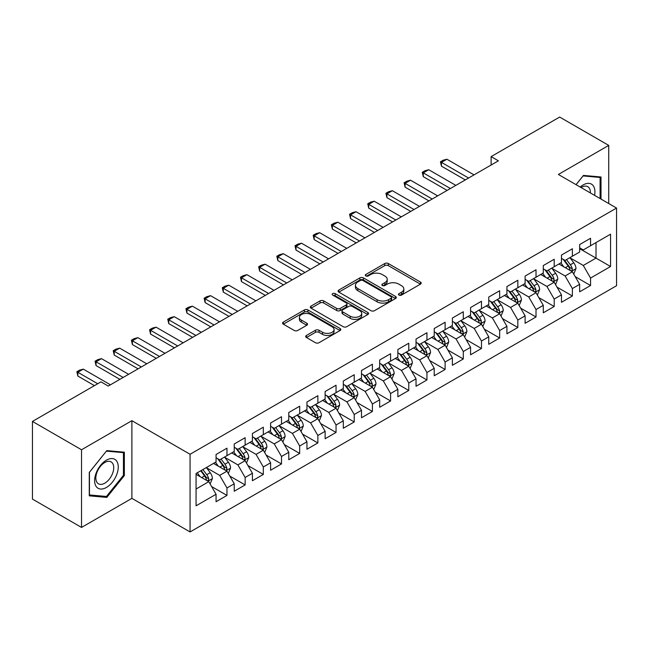 <?xml version="1.0" encoding="UTF-8"?>
<svg xmlns="http://www.w3.org/2000/svg" width="649" height="649" viewBox="0 0 649 649"><rect width="100%" height="100%" fill="white"/><g stroke="black" fill="none" stroke-linecap="round" stroke-linejoin="round"><path stroke-width="0.97" d="M398.997 295.092A1.769 1.022 0 0 0 401.496 295.092L420.455 284.14A2.523 1.46 0 0 0 421.193 283.11A2.523 1.46 0 0 0 420.455 282.08L388.337 263.543A2.523 1.46 0 0 0 384.768 263.543L365.809 274.486A1.769 1.022 0 0 0 365.29 275.208A1.769 1.022 0 0 0 365.809 275.93A1.769 1.022 0 0 0 368.299 275.93L370.757 274.511A8.072 4.665 0 0 1 382.18 274.511L384.857 276.052A8.072 4.665 0 0 1 387.218 279.354A8.072 4.665 0 0 1 384.857 282.648L382.399 284.067A1.769 1.022 0 0 0 381.88 284.789A1.769 1.022 0 0 0 382.399 285.511A1.769 1.022 0 0 0 384.898 285.511L387.356 284.092A8.072 4.665 0 0 1 398.77 284.092L401.447 285.641A8.072 4.665 0 0 1 403.816 288.935A8.072 4.665 0 0 1 401.447 292.228L398.997 293.648A1.769 1.022 0 0 0 398.478 294.37A1.769 1.022 0 0 0 398.997 295.092L398.997 293.648M306.425 335.452A2.523 1.46 0 0 0 305.687 336.482A2.523 1.46 0 0 0 306.425 337.512L315.438 342.713A2.523 1.46 0 0 0 319.008 342.713L340.068 330.552A2.523 1.46 0 0 0 340.806 329.522A2.523 1.46 0 0 0 340.068 328.491L307.942 309.954A2.523 1.46 0 0 0 304.373 309.954L283.321 322.107A2.523 1.46 0 0 0 282.583 323.137A2.523 1.46 0 0 0 283.321 324.167L294.208 330.455A2.523 1.46 0 0 0 297.777 330.455L306.782 325.246A2.523 1.46 0 0 0 307.521 324.216A2.523 1.46 0 0 0 306.782 323.186L301.387 320.071A6.75 3.894 0 0 1 299.408 317.32A6.75 3.894 0 0 1 303.578 313.718A6.75 3.894 0 0 1 310.936 314.562L332.077 326.772A6.75 3.894 0 0 1 334.057 329.522A6.75 3.894 0 0 1 329.887 333.124A6.75 3.894 0 0 1 322.537 332.28L319.008 330.244A2.523 1.46 0 0 0 315.438 330.244L306.425 335.452L306.425 337.512M81.531 449.765L81.531 527.434L131.893 498.359L131.893 420.69L81.531 449.765L32.45 421.428L100.984 381.855L108.261 386.058L498.383 160.822L491.115 156.62L491.115 165.016M131.893 420.69L190.068 454.276L616.55 208.053L616.55 285.722L190.068 531.945L190.068 454.276M608.73 203.535L608.73 145.392L558.375 174.459L616.55 208.053M608.73 145.392L559.649 117.055L491.115 156.62M370.936 310.668A2.523 1.46 0 0 0 374.505 310.668L395.557 298.516A2.523 1.46 0 0 0 396.296 297.485A2.523 1.46 0 0 0 395.557 296.455L363.44 277.91A2.523 1.46 0 0 0 359.871 277.91L338.819 290.071A2.523 1.46 0 0 0 338.08 291.101A2.523 1.46 0 0 0 338.819 292.131L370.936 310.668M333.367 295.473A1.769 1.022 0 0 1 335.16 295.717L335.16 293.624L367.813 312.477A2.523 1.46 0 0 1 368.551 313.508A2.523 1.46 0 0 1 367.813 314.538L346.753 326.69A2.523 1.46 0 0 1 343.191 326.69L311.066 308.145L311.066 306.085A2.523 1.46 0 0 0 310.327 307.115A2.523 1.46 0 0 0 311.066 308.145M311.066 306.085L320.079 300.885A2.523 1.46 0 0 1 323.648 300.885L336.677 308.405A2.523 1.46 0 0 0 340.246 308.405L346.217 304.957A2.523 1.46 0 0 0 346.964 303.927A2.523 1.46 0 0 0 346.217 302.896L332.661 295.06A1.769 1.022 0 0 1 332.142 294.346A1.769 1.022 0 0 1 333.229 293.397A1.769 1.022 0 0 1 335.16 293.624M579.646 248.672L596.009 258.115L596.009 242.58L610.555 234.184L590.558 245.728L590.558 238.28L579.646 244.576L579.646 252.023L572.377 256.225L572.377 248.77L561.466 255.073L561.466 262.521L554.197 266.723L554.197 259.267L543.286 265.563L543.286 273.018L536.017 277.22L536.017 269.765L525.106 276.06L525.106 283.516L517.837 287.71L517.837 280.263L506.926 286.558L506.926 294.013L499.657 298.207L499.657 290.752L488.746 297.055L488.746 304.503L481.477 308.705L481.477 301.25L470.574 307.553L470.574 315L463.297 319.203L463.297 311.747L452.394 318.042L452.394 325.498L445.117 329.692L445.117 322.245L434.213 328.54L434.213 335.995L426.937 340.19L426.937 332.742L416.033 339.038L416.033 346.485L408.765 350.687L408.765 343.232L397.853 349.535L397.853 356.982L390.584 361.185L390.584 353.729L379.673 360.025L379.673 367.48L372.404 371.674L372.404 364.227L361.493 370.522L361.493 377.978L354.224 382.172L354.224 374.724L343.313 381.02L343.313 388.467L336.044 392.669L336.044 385.214L325.133 391.517L325.133 398.965L317.864 403.167L317.864 395.712L306.961 402.007L306.961 409.462L299.684 413.664L299.684 406.209L288.781 412.504L288.781 419.96L281.504 424.154L281.504 416.707L270.601 423.002L270.601 430.457L263.324 434.652L263.324 427.196L252.42 433.5L252.42 440.947L245.144 445.149L245.144 437.694L234.24 443.997L234.24 451.444L226.972 455.647L226.972 448.191L216.06 454.487L216.06 461.942L196.063 473.486L196.063 505.814L216.06 494.27L208.791 481.672L196.063 474.33M610.555 234.184L610.555 266.512L590.558 278.056L583.281 265.465L570.098 257.856M575.192 276.636L590.558 285.511L590.558 278.056M590.558 285.511L579.646 291.807L579.646 284.351L572.377 288.554L565.101 275.955L551.926 268.345M557.012 287.134L572.377 296.001L572.377 288.554M572.377 296.001L561.466 302.304L561.466 294.849L554.197 299.051L546.92 286.452L533.746 278.843M538.832 297.631L554.197 306.498L554.197 299.051M554.197 306.498L543.286 312.794L543.286 305.346L536.017 309.541L528.74 296.95L515.566 289.34M520.652 308.129L536.017 316.996L536.017 309.541M536.017 316.996L525.106 323.291L525.106 315.844L517.837 320.038L510.568 307.448L497.385 299.838M502.472 318.627L517.837 327.494L517.837 320.038M517.837 327.494L506.926 333.789L506.926 326.333L499.657 330.536L492.388 317.937L479.205 310.327M484.292 329.116L499.657 337.991L499.657 330.536M499.657 337.991L488.746 344.286L488.746 336.831L481.477 341.033L474.208 328.435L461.025 320.825M466.12 339.614L481.477 348.481L481.477 341.033M481.477 348.481L470.574 354.784L470.574 347.329L463.297 351.523L456.028 338.932L442.845 331.323M447.94 350.111L463.297 358.978L463.297 351.523M463.297 358.978L452.394 365.273L452.394 357.826L445.117 362.02L437.848 349.43L424.665 341.82M429.76 360.609L445.117 369.476L445.117 362.02M445.117 369.476L434.213 375.771L434.213 368.324L426.937 372.518L419.668 359.919L406.485 352.31M411.58 371.098L426.937 379.973L426.937 372.518M426.937 379.973L416.033 386.269L416.033 378.813L408.765 383.015L401.488 370.417L388.313 362.807M393.399 381.596L408.765 390.463L408.765 383.015M408.765 390.463L397.853 396.766L397.853 389.311L390.584 393.513L383.308 380.914L370.133 373.305M375.219 392.093L390.584 400.96L390.584 393.513M390.584 400.96L379.673 407.256L379.673 399.808L372.404 404.002L365.127 391.412L351.953 383.802M357.039 402.591L372.404 411.458L372.404 404.002M372.404 411.458L361.493 417.753L361.493 410.306L354.224 414.5L346.955 401.909L333.773 394.3M338.859 413.08L354.224 421.955L354.224 414.5M354.224 421.955L343.313 428.251L343.313 420.795L336.044 424.998L328.775 412.399L315.592 404.789M320.679 423.578L336.044 432.445L336.044 424.998M336.044 432.445L325.133 438.748L325.133 431.293L317.864 435.495L310.595 422.897L297.412 415.287M302.507 434.076L317.864 442.942L317.864 435.495M317.864 442.942L306.961 449.238L306.961 441.791L299.684 445.985L292.415 433.394L279.232 425.785M284.327 444.573L299.684 453.44L299.684 445.985M299.684 453.44L288.781 459.735L288.781 452.288L281.504 456.482L274.235 443.892L261.052 436.282M266.147 455.071L281.504 463.938L281.504 456.482M281.504 463.938L270.601 470.233L270.601 462.778L263.324 466.98L256.055 454.381L242.872 446.772M247.967 465.56L263.324 474.435L263.324 466.98M263.324 474.435L252.42 480.731L252.42 473.275L245.144 477.477L237.875 464.879L224.692 457.269M229.787 476.058L245.144 484.925L245.144 477.477M245.144 484.925L234.24 491.228L234.24 483.773L226.972 487.967L219.695 475.376L206.52 467.767M211.606 486.555L226.972 495.422L226.972 487.967M226.972 495.422L216.06 501.718L216.06 494.27M216.06 457.74L219.695 459.841L226.972 455.647M196.063 489.022L208.791 481.672M234.24 447.25L237.875 449.343L245.144 445.149M219.695 475.376L226.972 471.174L213.513 463.41M234.24 483.773L226.972 471.174M252.42 436.753L256.055 438.854L263.324 434.652M237.875 464.879L245.144 460.685L231.693 452.913M252.42 473.275L245.144 460.685M270.601 426.255L274.235 428.356L281.504 424.154M256.055 454.381L263.324 450.187L249.873 442.415M270.601 462.778L263.324 450.187M288.781 415.758L292.415 417.859L299.684 413.664M274.235 443.892L281.504 439.689L268.053 431.926M288.781 452.288L281.504 439.689M306.961 405.268L310.595 407.361L317.864 403.167M292.415 433.394L299.684 429.192L286.233 421.428M306.961 441.791L299.684 429.192M325.133 394.77L328.775 396.872L336.044 392.669M310.595 422.897L317.864 418.702L304.413 410.931M325.133 431.293L317.864 418.702M343.313 384.273L346.955 386.374L354.224 382.172M328.775 412.399L336.044 408.205L322.594 400.433M343.313 420.795L336.044 408.205M361.493 373.775L365.127 375.876L372.404 371.674M346.955 401.909L354.224 397.707L340.774 389.944M361.493 410.306L354.224 397.707M379.673 363.278L383.308 365.379L390.584 361.185M365.127 391.412L372.404 387.21L358.946 379.446M379.673 399.808L372.404 387.21M397.853 352.788L401.488 354.881L408.765 350.687M383.308 380.914L390.584 376.72L377.126 368.948M397.853 389.311L390.584 376.72M416.033 342.291L419.668 344.392L426.937 340.19M401.488 370.417L408.765 366.223L395.306 358.451M416.033 378.813L408.765 366.223M434.213 331.793L437.848 333.894L445.117 329.692M419.668 359.919L426.937 355.725L413.486 347.961M434.213 368.324L426.937 355.725M452.394 321.296L456.028 323.397L463.297 319.203M437.848 349.43L445.117 345.227L431.666 337.464M452.394 357.826L445.117 345.227M470.574 310.806L474.208 312.899L481.477 308.705M456.028 338.932L463.297 334.73L449.846 326.966M470.574 347.329L463.297 334.73M488.746 300.309L492.388 302.41L499.657 298.207M474.208 328.435L481.477 324.24L468.026 316.469M488.746 336.831L481.477 324.24M506.926 289.811L510.568 291.912L517.837 287.71M492.388 317.937L499.657 313.743L486.206 305.971M506.926 326.333L499.657 313.743M525.106 279.313L528.74 281.415L536.017 277.22M510.568 307.448L517.837 303.245L504.387 295.482M525.106 315.844L517.837 303.245M543.286 268.824L546.92 270.917L554.197 266.723M528.74 296.95L536.017 292.748L522.567 284.984M543.286 305.346L536.017 292.748M561.466 258.326L565.101 260.427L572.377 256.225M546.92 286.452L554.197 282.258L540.739 274.486M561.466 294.849L554.197 282.258M579.646 247.829L583.281 249.93L590.558 245.728M565.101 275.955L572.377 271.761L558.919 263.989M579.646 284.351L572.377 271.761M32.45 421.428L32.45 499.097L81.531 527.434M131.893 498.359L190.068 531.945M583.281 265.465L596.009 258.115L610.555 266.512M601.006 199.073L601.006 176.99L583.467 175.425L576.036 184.657M124.348 475.579L124.348 452.191L106.801 450.617L89.262 472.448L89.262 495.836L106.801 497.402L124.348 475.579L123.44 475.052M399.703 295.336L401.447 294.33A8.072 4.665 0 0 0 403.816 291.036L403.816 288.935M387.218 279.354L387.218 281.455A8.072 4.665 0 0 1 384.857 284.749L383.105 285.755M420.422 284.165L388.337 265.636A2.523 1.46 0 0 0 384.768 265.636L366.515 276.174M395.525 298.532L363.44 280.011A2.523 1.46 0 0 0 359.871 280.011L338.851 292.147M391.096 298.207A1.769 1.022 0 0 0 391.615 297.485A1.769 1.022 0 0 0 391.096 296.763L362.905 280.49A1.769 1.022 0 0 0 360.406 280.49L357.818 281.982A8.072 4.665 0 0 0 355.457 285.276A8.072 4.665 0 0 0 357.818 288.57L377.093 299.7A8.072 4.665 0 0 0 388.516 299.7L391.096 298.207L391.096 300.309A1.769 1.022 0 0 0 391.615 299.587L391.615 297.485M355.457 285.276L355.457 287.377A8.072 4.665 0 0 0 357.818 290.671L357.818 288.57M391.096 300.309L388.516 301.801A8.072 4.665 0 0 1 377.093 301.801L357.818 290.671M311.098 308.17L320.079 302.986L320.079 300.885M346.964 303.927L346.964 306.02A2.523 1.46 0 0 1 346.217 307.05L340.246 310.506A2.523 1.46 0 0 1 336.677 310.506L323.648 302.986A2.523 1.46 0 0 0 320.079 302.986M335.16 295.717L367.78 314.554M350.192 316.209A6.75 3.894 0 0 0 357.55 317.053A6.75 3.894 0 0 0 361.712 313.451A6.75 3.894 0 0 0 359.741 310.701L352.285 306.393A2.523 1.46 0 0 0 348.716 306.393L342.745 309.849A2.523 1.46 0 0 0 341.999 310.879A2.523 1.46 0 0 0 342.745 311.909L350.192 316.209L350.192 318.31A6.75 3.894 0 0 0 357.55 319.154A6.75 3.894 0 0 0 361.712 315.552L361.712 313.451M341.999 310.879L341.999 312.98A2.523 1.46 0 0 0 342.745 314.011L342.745 311.909M350.192 318.31L342.745 314.011M334.057 329.522L334.057 331.623A6.75 3.894 0 0 1 329.887 335.225A6.75 3.894 0 0 1 322.537 334.381L319.008 332.345A2.523 1.46 0 0 0 315.438 332.345L306.466 337.529M299.408 317.32L299.408 319.413A6.75 3.894 0 0 0 301.387 322.172L301.387 320.071M306.75 325.271L301.387 322.172M340.027 330.576L307.942 312.047A2.523 1.46 0 0 0 304.373 312.047L283.353 324.184M104.951 496.331L106.801 497.402M573.716 274.089L575.971 268.589A6.815 3.935 -120 0 0 573.797 262.788L569.936 257.629M563.786 266.796L560.85 262.877M559.479 264.313L559.138 263.867M571.088 271.014L572.142 270.065L572.296 268.881A6.815 3.935 -120 0 0 570.341 264.784L566.48 259.624M564.281 259.949L569.051 266.317A3.472 2.004 60 0 1 569.676 267.372L572.296 268.881M563.081 259.259L568.167 266.041A6.815 3.935 60 0 1 570.114 270.138L570.252 270.536M468.57 178.029L441.45 162.372L441.45 166.152L440.444 161.796L443.178 160.222L446.901 159.224L474.021 174.881M465.301 179.919L441.45 166.152M446.901 159.224L441.45 162.372L440.444 161.796M555.544 284.587L557.791 279.086A6.815 3.935 -120 0 0 555.617 273.286L551.755 268.126M545.606 277.293L542.669 273.375M541.298 274.811L540.958 274.365M552.907 281.512L553.97 280.563L554.116 279.378A6.815 3.935 -120 0 0 552.169 275.281L548.308 270.122M546.101 270.446L550.871 276.815A3.472 2.004 60 0 1 551.496 277.861L554.116 279.378M544.9 269.749L549.987 276.539A6.815 3.935 60 0 1 551.934 280.636L552.072 281.033M537.364 295.084L539.611 289.584A6.815 3.935 -120 0 0 537.437 283.775L533.575 278.624M527.426 287.791L524.489 283.873M523.118 285.3L522.786 284.854M534.735 292.009L535.79 291.06L535.936 289.868A6.815 3.935 -120 0 0 533.989 285.771L530.128 280.619M527.921 280.936L532.691 287.304A3.472 2.004 60 0 1 533.324 288.359L535.936 289.868M526.72 280.246L531.807 287.036A6.815 3.935 60 0 1 533.754 291.133L533.892 291.523M450.39 188.526L423.27 172.869L423.27 176.65L422.272 172.293L424.998 170.719L428.721 169.722L455.841 185.379M447.12 190.417L423.27 176.65M428.721 169.722L423.27 172.869L422.272 172.293M432.21 199.024L405.09 183.367L405.09 187.139L404.092 182.783L406.818 181.209L410.541 180.219L437.669 195.876M428.94 200.914L405.09 187.139M410.541 180.219L405.09 183.367L404.092 182.783M594.557 195.349A16.712 9.646 120 0 0 593.332 185.874A16.712 9.646 120 0 0 580.19 187.058M590.379 192.94A12.655 7.301 120 0 0 589.195 188.007A12.655 7.301 120 0 0 587.767 186.693A12.655 7.301 120 0 0 581.05 187.553M583.062 175.92L600.098 177.461L600.098 198.553M598.97 176.812L600.098 177.461M576.077 184.681L583.102 175.944M96.206 486.531A16.712 9.646 120 0 0 112.35 482.207A16.712 9.646 120 0 0 116.674 461.074A16.712 9.646 120 0 0 100.53 465.398A16.712 9.646 120 0 0 96.206 486.531M97.034 482.483A12.655 7.301 120 0 0 98.453 483.805A12.655 7.301 120 0 0 110.233 477.899A12.655 7.301 120 0 0 112.528 463.208A12.655 7.301 120 0 0 111.109 461.885A12.655 7.301 120 0 0 99.338 467.791A12.655 7.301 120 0 0 97.034 482.483M106.436 451.136L123.44 452.653L123.44 475.319L106.436 496.469L89.44 494.944L89.44 472.285L106.404 451.12M122.312 452.004L123.44 452.653M519.184 305.574L521.439 300.073A6.815 3.935 -120 0 0 519.265 294.273L515.395 289.121M509.246 298.289L506.309 294.37M504.938 295.798L504.606 295.352M516.555 302.507L517.61 301.558L517.756 300.365A6.815 3.935 -120 0 0 515.809 296.269L511.947 291.117M509.741 291.433L514.511 297.802A3.472 2.004 60 0 1 515.144 298.856L517.756 300.365M508.54 290.744L513.627 297.526A6.815 3.935 60 0 1 515.574 301.623L515.712 302.02M501.004 316.071L503.259 310.571A6.815 3.935 -120 0 0 501.085 304.77L497.223 299.619M491.066 308.778L488.129 304.86M486.758 306.296L486.426 305.849M498.375 313.005L499.43 312.047L499.576 310.863A6.815 3.935 -120 0 0 497.629 306.766L493.767 301.607M491.561 301.931L496.331 308.299A3.472 2.004 60 0 1 496.964 309.354L499.576 310.863M490.36 301.241L495.447 308.024A6.815 3.935 60 0 1 497.394 312.12L497.532 312.518M414.03 209.522L386.909 193.856L386.909 197.637L385.912 193.28L388.637 191.706L392.361 190.709L419.489 206.374M410.76 211.412L386.909 197.637M392.361 190.709L386.909 193.856L385.912 193.28M395.849 220.011L368.729 204.354L368.729 208.134L367.732 203.778L370.457 202.204L374.181 201.206L401.309 216.863M392.58 221.901L368.729 208.134M374.181 201.206L368.729 204.354L367.732 203.778M482.824 326.569L485.079 321.068A6.815 3.935 -120 0 0 482.905 315.268L479.043 310.108M472.886 319.276L469.949 315.357M468.578 316.793L468.245 316.347M480.195 323.494L481.25 322.545L481.396 321.36A6.815 3.935 -120 0 0 479.449 317.264L475.587 312.104M473.381 312.429L478.151 318.797A3.472 2.004 60 0 1 478.784 319.852L481.396 321.36M472.18 311.731L477.266 318.521A6.815 3.935 60 0 1 479.213 322.618L479.351 323.015M377.677 230.509L350.549 214.851L350.549 218.632L349.551 214.275L352.277 212.702L356.001 211.704L383.129 227.361M374.4 232.399L350.549 218.632M356.001 211.704L350.549 214.851L349.551 214.275M464.643 337.066L466.899 331.566A6.815 3.935 -120 0 0 464.725 325.766L460.863 320.606M454.706 329.773L451.769 325.855M450.398 327.283L450.065 326.836M462.015 333.992L463.07 333.042L463.216 331.85A6.815 3.935 -120 0 0 461.269 327.753L457.407 322.602M455.2 322.918L459.971 329.286A3.472 2.004 60 0 1 460.603 330.341L463.216 331.85M454.008 322.228L459.086 329.019A6.815 3.935 60 0 1 461.041 333.115L461.179 333.505M359.497 241.006L332.369 225.349L332.369 229.121L331.371 224.773L334.097 223.191L337.829 222.201L364.949 237.858M356.22 242.896L332.369 229.121M337.829 222.201L332.369 225.349L331.371 224.773M446.463 347.556L448.719 342.055A6.815 3.935 -120 0 0 446.544 336.255L442.683 331.104M436.526 340.271L433.589 336.352M432.218 337.78L431.885 337.334M443.835 344.489L444.889 343.54L445.044 342.348A6.815 3.935 -120 0 0 443.089 338.251L439.227 333.099M437.02 333.416L441.791 339.784A3.472 2.004 60 0 1 442.423 340.839L445.044 342.348M435.828 332.726L440.906 339.508A6.815 3.935 60 0 1 442.861 343.613L442.999 344.002M428.283 358.053L430.538 352.553A6.815 3.935 -120 0 0 428.364 346.753L424.503 341.601M418.345 350.768L415.417 346.85M414.038 348.278L413.705 347.832M425.655 354.987L426.709 354.038L426.864 352.845A6.815 3.935 -120 0 0 424.908 348.748L421.047 343.589M418.848 343.913L423.61 350.282A3.472 2.004 60 0 1 424.243 351.336L426.864 352.845M417.648 343.224L422.726 350.006A6.815 3.935 60 0 1 424.681 354.103L424.819 354.5M410.103 368.551L412.358 363.051A6.815 3.935 -120 0 0 410.184 357.25L406.323 352.091M400.173 361.258L397.237 357.339M395.858 358.775L395.525 358.329M407.475 365.476L408.529 364.527L408.683 363.343A6.815 3.935 -120 0 0 406.728 359.246L402.867 354.086M400.668 354.411L405.438 360.779A3.472 2.004 60 0 1 406.063 361.834L408.683 363.343M399.468 353.721L404.546 360.503A6.815 3.935 60 0 1 406.501 364.6L406.639 364.998M391.923 379.048L394.178 373.548A6.815 3.935 -120 0 0 392.004 367.748L388.143 362.588M381.993 371.755L379.057 367.837M377.686 369.265L377.345 368.827M389.295 375.974L390.357 375.025L390.503 373.84A6.815 3.935 -120 0 0 388.548 369.735L384.687 364.584M382.488 364.908L387.258 371.269A3.472 2.004 60 0 1 387.883 372.323L390.503 373.84M381.288 364.211L386.374 371.001A6.815 3.935 60 0 1 388.321 375.098L388.459 375.487M373.751 389.546L375.998 384.046A6.815 3.935 -120 0 0 373.824 378.237L369.962 373.086M363.813 382.253L360.876 378.335M359.505 379.762L359.165 379.316M371.114 386.471L372.177 385.522L372.323 384.33A6.815 3.935 -120 0 0 370.376 380.233L366.515 375.081M364.308 375.398L369.078 381.766A3.472 2.004 60 0 1 369.711 382.821L372.323 384.33M363.107 374.708L368.194 381.49A6.815 3.935 60 0 1 370.141 385.595L370.279 385.985M355.571 400.035L357.818 394.535A6.815 3.935 -120 0 0 355.644 388.735L351.782 383.583M345.633 392.75L342.696 388.832M341.325 390.26L340.993 389.814M352.942 396.969L353.997 396.02L354.143 394.827A6.815 3.935 -120 0 0 352.196 390.73L348.335 385.579M346.128 385.895L350.898 392.264A3.472 2.004 60 0 1 351.531 393.318L354.143 394.827M344.927 385.206L350.014 391.988A6.815 3.935 60 0 1 351.961 396.085L352.099 396.482M337.391 410.533L339.646 405.033A6.815 3.935 -120 0 0 337.472 399.232L333.61 394.073M327.453 403.24L324.516 399.322M323.145 400.757L322.813 400.311M334.762 407.458L335.817 406.509L335.963 405.325A6.815 3.935 -120 0 0 334.016 401.228L330.154 396.068M327.948 396.393L332.718 402.761A3.472 2.004 60 0 1 333.351 403.816L335.963 405.325M326.747 395.703L331.834 402.485A6.815 3.935 60 0 1 333.781 406.582L333.919 406.98M341.317 251.504L314.189 235.838L314.189 239.619L313.191 235.263L315.917 233.689L319.649 232.691L346.769 248.356M338.04 253.394L314.189 239.619M319.649 232.691L314.189 235.838L313.191 235.263M323.137 262.001L296.017 246.336L296.017 250.116L295.011 245.76L297.737 244.186L301.469 243.188L328.589 258.846M319.868 263.883L296.017 250.116M301.469 243.188L296.017 246.336L295.011 245.76M304.957 272.491L277.837 256.834L277.837 260.614L276.831 256.258L279.565 254.684L283.288 253.686L310.409 269.343M301.688 274.381L277.837 260.614M283.288 253.686L277.837 256.834L276.831 256.258M286.777 282.988L259.657 267.331L259.657 271.112L258.651 266.755L261.385 265.181L265.108 264.184L292.228 279.841M283.508 284.879L259.657 271.112M265.108 264.184L259.657 267.331L258.651 266.755M268.597 293.486L241.477 277.829L241.477 281.601L240.479 277.245L243.205 275.671L246.928 274.673L274.048 290.338M265.327 295.376L241.477 281.601M246.928 274.673L241.477 277.829L240.479 277.245M250.417 303.983L223.297 288.318L223.297 292.099L222.299 287.742L225.025 286.168L228.748 285.171L255.876 300.828M247.147 305.874L223.297 292.099M228.748 285.171L223.297 288.318L222.299 287.742M232.237 314.473L205.116 298.816L205.116 302.596L204.119 298.24L206.844 296.666L210.568 295.668L237.696 311.325M228.967 316.363L205.116 302.596M210.568 295.668L205.116 298.816L204.119 298.24M319.211 421.031L321.466 415.53A6.815 3.935 -120 0 0 319.292 409.73L315.43 404.57M309.273 413.738L306.336 409.819M304.965 411.255L304.632 410.809M316.582 417.956L317.637 417.007L317.783 415.822A6.815 3.935 -120 0 0 315.836 411.726L311.974 406.566M309.768 406.891L314.538 413.259A3.472 2.004 60 0 1 315.171 414.305L317.783 415.822M308.567 406.193L313.654 412.983A6.815 3.935 60 0 1 315.601 417.08L315.738 417.477M214.065 324.971L186.936 309.313L186.936 313.094L185.939 308.737L188.664 307.164L192.388 306.166L219.516 321.823M210.787 326.861L186.936 313.094M192.388 306.166L186.936 309.313L185.939 308.737M301.031 431.528L303.286 426.028A6.815 3.935 -120 0 0 301.112 420.219L297.25 415.068M291.093 424.235L288.156 420.317M286.785 421.745L286.452 421.298M298.402 428.454L299.457 427.504L299.603 426.312A6.815 3.935 -120 0 0 297.656 422.215L293.794 417.064M291.588 417.38L296.358 423.748A3.472 2.004 60 0 1 296.991 424.803L299.603 426.312M290.395 416.69L295.473 423.481A6.815 3.935 60 0 1 297.42 427.577L297.558 427.967M195.884 335.468L168.756 319.811L168.756 323.583L167.758 319.227L170.484 317.653L174.216 316.663L201.336 332.32M192.607 337.358L168.756 323.583M174.216 316.663L168.756 319.811L167.758 319.227M282.85 442.018L285.106 436.517A6.815 3.935 -120 0 0 282.932 430.717L279.07 425.566M272.913 434.733L269.976 430.814M268.605 432.242L268.272 431.796M280.222 438.951L281.277 438.002L281.431 436.809A6.815 3.935 -120 0 0 279.476 432.713L275.614 427.561M273.407 427.878L278.178 434.246A3.472 2.004 60 0 1 278.81 435.301L281.431 436.809M272.215 427.188L277.293 433.97A6.815 3.935 60 0 1 279.248 438.067L279.386 438.464M177.704 345.966L150.576 330.3L150.576 334.081L149.578 329.724L152.304 328.151L156.036 327.153L183.156 342.818M174.427 347.856L150.576 334.081M156.036 327.153L150.576 330.3L149.578 329.724M264.67 452.515L266.926 447.015A6.815 3.935 -120 0 0 264.751 441.215L260.89 436.063M254.733 445.222L251.796 441.304M250.425 442.74L250.092 442.294M262.042 449.449L263.096 448.491L263.251 447.307A6.815 3.935 -120 0 0 261.296 443.21L257.434 438.051M255.227 438.375L259.998 444.743A3.472 2.004 60 0 1 260.63 445.798L263.251 447.307M254.035 437.686L259.113 444.468A6.815 3.935 60 0 1 261.068 448.564L261.206 448.962M159.524 356.455L132.396 340.798L132.396 344.578L131.398 340.222L134.124 338.648L137.856 337.65L164.976 353.307M156.247 358.345L132.396 344.578M137.856 337.65L132.396 340.798L131.398 340.222M246.49 463.013L248.745 457.513A6.815 3.935 -120 0 0 246.571 451.712L242.71 446.553M236.552 455.72L233.624 451.801M232.245 453.237L231.912 452.791M243.862 459.938L244.916 458.989L245.071 457.805A6.815 3.935 -120 0 0 243.115 453.708L239.254 448.548M237.055 448.873L241.826 455.241A3.472 2.004 60 0 1 242.45 456.296L245.071 457.805M235.855 448.175L240.933 454.965A6.815 3.935 60 0 1 242.888 459.062L243.026 459.46M141.344 366.953L114.224 351.296L114.224 355.076L113.218 350.72L115.944 349.146L119.676 348.148L146.796 363.805M138.075 368.843L114.224 355.076M119.676 348.148L114.224 351.296L113.218 350.72M228.31 473.51L230.565 468.01A6.815 3.935 -120 0 0 228.391 462.21L224.53 457.05M218.38 466.217L215.444 462.299M214.065 463.727L213.732 463.281M225.682 470.436L226.736 469.487L226.89 468.294A6.815 3.935 -120 0 0 224.935 464.197L221.074 459.046M218.875 459.37L223.645 465.731A3.472 2.004 60 0 1 224.27 466.785L226.89 468.294M217.675 458.673L222.761 465.463A6.815 3.935 60 0 1 224.708 469.56L224.846 469.949M123.164 377.45L96.044 361.793L96.044 365.565L95.038 361.217L97.772 359.643L101.495 358.646L128.616 374.303M119.895 379.341L96.044 365.565M101.495 358.646L96.044 361.793L95.038 361.217M210.138 484L212.385 478.5A6.815 3.935 -120 0 0 210.211 472.699L206.35 467.548M200.2 476.715L197.264 472.796M207.502 480.933L208.564 479.984L208.71 478.792A6.815 3.935 -120 0 0 206.763 474.695L202.894 469.543M201.19 470.525L205.465 476.228A3.472 2.004 60 0 1 206.09 477.283L208.71 478.792M200.719 470.801L204.581 475.952A6.815 3.935 60 0 1 206.528 480.057L206.666 480.447M97.715 383.746L77.864 372.283L77.864 376.063L76.866 371.707L79.592 370.133L83.315 369.135L110.435 384.8M94.438 385.636L77.864 376.063M83.315 369.135L77.864 372.283L76.866 371.707M401.447 294.33L401.447 292.228M382.399 285.511L382.399 284.067M384.857 284.749L384.857 282.648M365.809 275.93L365.809 274.486M384.768 265.636L384.768 263.543M388.337 265.636L388.337 263.543M420.455 284.14L420.455 282.08M338.819 292.131L338.819 290.071M359.871 280.011L359.871 277.91M363.44 280.011L363.44 277.91M395.557 298.516L395.557 296.455M377.093 301.801L377.093 299.7M388.516 301.801L388.516 299.7M323.648 302.986L323.648 300.885M336.677 310.506L336.677 308.405M340.246 310.506L340.246 308.405M346.217 307.05L346.217 304.957M367.813 314.538L367.813 312.477M315.438 332.345L315.438 330.244M319.008 332.345L319.008 330.244M322.537 334.381L322.537 332.28M306.782 325.246L306.782 323.186M283.321 324.167L283.321 322.107M304.373 312.047L304.373 309.954M307.942 312.047L307.942 309.954M340.068 330.552L340.068 328.491M571.518 271.266L575.931 268.718M570.341 264.784L573.797 262.788M565.32 267.688L568.167 266.041M553.337 281.763L557.751 279.216M552.169 275.281L555.617 273.286M547.139 278.178L549.987 276.539M535.165 292.261L539.57 289.714M533.989 285.771L537.437 283.775M528.959 288.675L531.807 287.036M516.985 302.75L521.39 300.211M515.809 296.269L519.265 294.273M510.779 299.173L513.627 297.526M498.805 313.248L503.21 310.701M497.629 306.766L501.085 304.77M492.599 309.67L495.447 308.024M480.625 323.746L485.03 321.198M479.449 317.264L482.905 315.268M474.419 320.16L477.266 318.521M462.445 334.243L466.85 331.696M461.269 327.753L464.725 325.766M456.239 330.657L459.086 329.019M444.265 344.733L448.67 342.193M443.089 338.251L446.544 336.255M438.059 341.155L440.906 339.508M426.085 355.23L430.498 352.683M424.908 348.748L428.364 346.753M419.887 351.653L422.726 350.006M407.905 365.728L412.318 363.18M406.728 359.246L410.184 357.25M401.707 362.142L404.546 360.503M389.724 376.225L394.138 373.678M388.548 369.735L392.004 367.748M383.527 372.64L386.374 371.001M371.544 386.715L375.958 384.176M370.376 380.233L373.824 378.237M365.346 383.137L368.194 381.49M353.372 397.212L357.777 394.673M352.196 390.73L355.644 388.735M347.166 393.635L350.014 391.988M335.192 407.71L339.597 405.163M334.016 401.228L337.472 399.232M328.986 404.132L331.834 402.485M317.012 418.207L321.417 415.66M315.836 411.726L319.292 409.73M310.806 414.622L313.654 412.983M298.832 428.705L303.237 426.158M297.656 422.215L301.112 420.219M292.626 425.119L295.473 423.481M280.652 439.195L285.057 436.655M279.476 432.713L282.932 430.717M274.446 435.617L277.293 433.97M262.472 449.692L266.877 447.145M261.296 443.21L264.751 441.215M256.266 446.114L259.113 444.468M244.292 460.19L248.705 457.642M243.115 453.708L246.571 451.712M238.094 456.604L240.933 454.965M226.112 470.687L230.525 468.14M224.935 464.197L228.391 462.21M219.914 467.102L222.761 465.463M207.931 481.177L212.345 478.637M206.763 474.695L210.211 472.699M201.734 477.599L204.581 475.952"/></g></svg>
